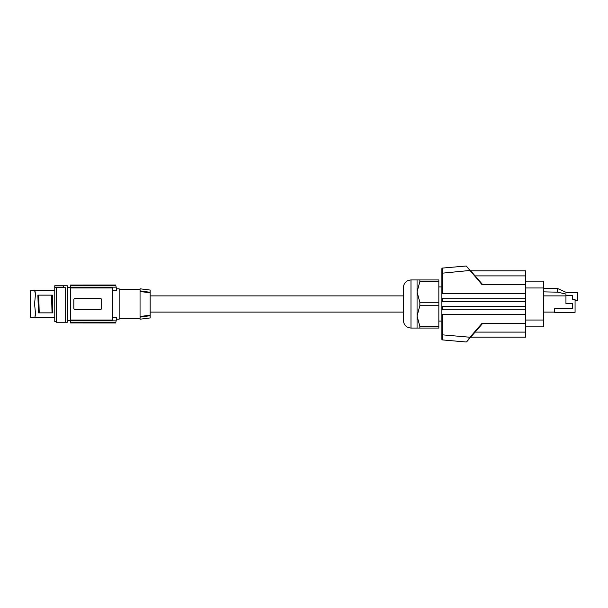 <?xml version="1.0" encoding="UTF-8"?>
<svg xmlns="http://www.w3.org/2000/svg" width="608" height="608" viewBox="0 0 608 608"><rect width="100%" height="100%" fill="white"/><g stroke="black" fill="none" stroke-linecap="round" stroke-linejoin="round"><path stroke-width="0.91" d="M441.879 309.822L441.879 314.374L525.692 314.374L525.692 309.822L441.879 309.822L441.879 306.272L525.692 306.272L525.692 298.178L441.879 298.178L441.879 293.626L442.381 293.626L442.381 273.167L470.341 270.423L475.091 275.895L466.222 266L482.045 284.666L525.692 284.666L525.692 270.826L470.691 270.826M482.722 284.666L475.091 275.895L525.692 275.895M525.692 314.374L525.692 323.334L482.045 323.334L469.961 337.242L470.341 337.577L466.648 341.825L475.091 332.105L525.692 332.105L525.692 337.174L470.691 337.174M419.847 328.054L417.058 328.054L417.058 316.031L419.847 326.336L419.847 328.054L438.839 328.054L438.839 326.336L419.847 326.336M441.879 321.092L438.839 321.092M442.381 293.626L525.692 293.626L525.692 284.666M441.879 298.178L441.879 306.272M525.692 301.728L441.879 301.728M441.879 294.128L441.879 268.592L441.879 273.167L442.381 273.167L442.335 268.09L466.222 266M441.879 268.592L442.335 268.09M441.879 313.872L441.879 339.408L442.335 339.91L442.381 334.833L469.961 337.242L466.648 341.825M482.722 323.334L475.091 332.105M442.335 339.91L466.222 342M525.692 309.822L525.692 306.272M525.692 323.334L525.692 332.105M403.385 320.462L403.385 287.538C403.841 282.925 406.372 280.394 410.985 279.946L410.985 328.054C406.372 327.606 403.841 325.075 403.385 320.462M150.168 295.898L403.385 295.898L403.385 304M417.058 316.031L417.058 291.969L419.847 302.282L419.847 305.718L417.058 316.031M419.847 305.718L438.839 305.718L438.839 326.336M438.839 305.718L438.839 302.282L419.847 302.282M438.839 302.282L438.839 279.946L419.847 279.946L419.847 281.664L417.058 291.969L417.058 279.946L419.847 279.946M438.839 281.664L419.847 281.664M441.879 286.908L438.839 286.908M525.692 298.178L525.692 293.626M525.692 281.132L543.468 281.132L543.468 326.868L525.692 326.868M543.468 288.298L557.027 288.298L566.139 292.349L577.6 292.349L577.6 300.58L575.069 300.58M557.597 288.557L557.597 292.182L543.468 291.848M565.949 295.648L572.538 295.648L572.538 299.189L575.069 299.189L575.069 312.352L554.557 312.352L554.557 308.75L572.538 308.75L572.538 303.559L565.949 303.559L565.949 294.021L557.597 292.182M543.468 295.898L565.949 295.898M554.557 312.102L543.468 312.102M150.168 315.088L140.045 316.57L140.045 317.156L150.168 315.696L140.045 317.156L140.045 319.192L150.168 317.946L150.168 290.054L140.045 288.808L140.045 290.844L150.168 292.304L140.045 290.844L140.045 291.43L150.168 292.912M119.153 289.317L140.045 289.317M119.153 318.683L140.045 318.683M116.447 288.808L119.153 288.808L119.153 319.192L116.447 319.192M112.442 290.844L116.774 290.844C116.341 288.139 116.341 288.139 116.774 290.844C116.341 288.139 116.341 288.139 116.774 290.844A88.624 88.624 0 0 0 116.143 287.151L70.406 287.151L70.406 287.987L112.442 287.987L112.442 320.013L70.406 320.013L70.406 287.987M115.816 285.562L70.406 285.562L70.406 285.053L115.71 285.053A88.624 88.624 0 0 1 115.816 285.562L116.143 287.151M112.442 317.156L116.774 317.156A88.624 88.624 0 0 1 116.143 320.849L115.816 322.438A88.624 88.624 0 0 1 115.71 322.947L70.406 322.947L70.406 320.013M70.406 320.849L116.143 320.849M101.68 299.82L101.68 308.18A1.269 1.269 0 0 1 100.411 309.442L75.096 309.442A1.269 1.269 0 0 1 73.826 308.18L73.826 299.82A1.269 1.269 0 0 1 75.096 298.558L100.411 298.558A1.269 1.269 0 0 1 101.68 299.82M70.406 285.562L70.406 287.151M70.406 285.053L115.702 285.008M115.702 322.992L70.406 322.947M116.774 317.156C116.341 319.861 116.341 319.861 116.774 317.156C116.341 319.861 116.341 319.861 116.774 317.156M70.406 322.438L115.816 322.438M54.766 287.652L54.766 285.768L67.344 285.768L67.344 322.232L56.286 322.232L56.286 287.652L54.766 287.652L54.766 321.723L56.286 321.723M35.363 314.883L35.013 316.753L35.454 314.663M35.454 293.337L34.55 290.198L35.477 294.242L34.55 304L35.454 312.74L35.013 316.753L34.55 317.802L34.572 317.171L30.4 317.171L30.4 290.829L34.572 290.829L34.55 290.198L34.747 290.67M54.766 290.198L34.55 290.198L35.211 292.38M35.013 291.247L35.477 294.242M35.446 295.465L35.454 294.69M35.446 312.535L35.477 313.758M35.013 316.753L35.454 313.31M54.766 317.802L34.55 317.802L34.747 317.33M52.866 312.862L52.311 295.138L51.536 295.138L52.037 312.862L52.866 312.862M38.714 295.138L37.878 295.138L38.441 312.862L39.216 312.862L38.714 295.138L51.536 295.138M39.216 312.862L52.037 312.862M65.656 322.232L65.656 287.744L56.286 287.744M54.766 285.851L63.627 285.851L63.627 287.698L65.656 287.744M54.766 287.523L63.627 287.523M140.045 316.57L140.045 291.43M442.381 309.822L442.381 306.272M442.381 314.374L442.381 334.833L441.879 334.833M442.381 298.178L442.381 301.728M543.468 320.028L525.692 320.028M543.468 287.972L525.692 287.972M417.058 328.054L410.985 328.054M150.168 312.102L403.385 312.102M67.344 320.462L70.406 320.462M417.058 279.946L410.985 279.946M67.344 287.538L70.406 287.538"/></g></svg>

